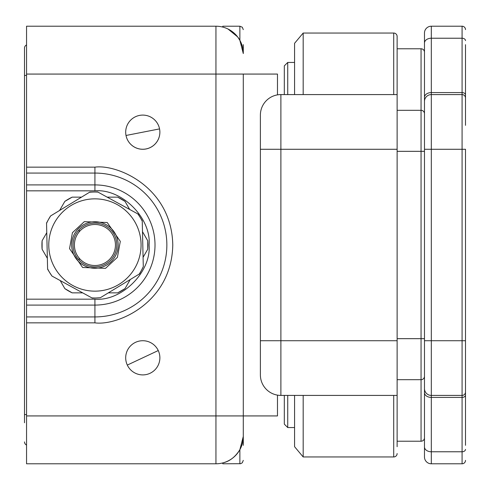 <?xml version="1.0" encoding="UTF-8"?>
<svg xmlns="http://www.w3.org/2000/svg" width="490" height="490" viewBox="0 0 490 490"><rect width="100%" height="100%" fill="white"/><g stroke="black" fill="none" stroke-linecap="round" stroke-linejoin="round"><path stroke-width="0.73" d="M243.291 445.33L243.291 415.93L277.475 415.93L277.475 395.13M79.196 258.169L79.196 260.214M277.475 94.87L277.475 74.07L243.291 74.07L243.291 436.443C243.291 467.766 243.291 467.766 243.291 436.443A27.348 27.348 0 0 1 215.943 463.791A27.348 27.348 0 0 0 222.779 462.921C229.632 461.372 235.329 456.956 239.873 449.679L243.291 436.443A27.348 27.348 0 0 1 215.943 463.791A27.348 27.348 0 0 0 222.779 462.921L222.779 463.791L240.67 463.693L242.287 462.787L243.291 460.373M79.196 229.786L79.196 231.831M46.764 232.689L42.103 240.762A52.987 52.987 0 0 0 42.103 249.239L47.358 258.334M60.184 280.55L64.845 288.622A52.987 52.987 0 0 0 72.183 292.861L82.688 292.861M108.339 292.861L117.661 292.861A52.987 52.987 0 0 0 124.999 288.622L130.254 279.527M143.08 257.311L147.741 249.239A52.987 52.987 0 0 0 147.741 240.762L142.492 231.666M129.666 209.451L124.999 201.378A52.987 52.987 0 0 0 117.661 197.139L107.157 197.139M81.505 197.139L72.183 197.139A52.987 52.987 0 0 0 64.845 201.378L59.59 210.473M147.741 240.762L147.741 249.239M117.661 292.861L124.999 288.622M64.845 288.622L72.183 292.861M42.103 240.762L42.103 249.239M72.183 197.139L64.845 201.378M124.999 201.378L117.661 197.139M158.258 350.546A17.095 17.095 0 0 1 146.504 374.495A17.095 17.095 0 0 1 125.691 357.816A17.095 17.095 0 0 1 158.258 350.546L127.314 365.081A17.095 17.095 0 0 1 139.062 341.132A17.095 17.095 0 0 1 158.258 350.546M243.291 415.93L26.552 415.93L26.552 322.855L94.925 322.855C117.698 325.985 171.714 302.624 172.774 245C171.714 187.376 117.698 164.015 94.925 167.145L26.552 167.145L26.552 26.209L215.943 26.209A27.348 27.348 0 0 1 243.291 53.557C243.291 22.234 243.291 22.234 243.291 53.557L243.291 44.67M228.052 29.033L237.632 36.897M237.717 37.007L239.873 40.321L243.291 53.557M239.904 40.376L242.164 45.797M239.873 449.679A27.348 27.348 0 0 0 242.164 444.203A27.348 27.348 0 0 1 239.873 449.679L239.873 463.791M26.552 415.93L26.552 463.791L215.943 463.791L215.943 74.07L243.291 74.07M239.873 40.321L239.873 26.209L222.779 26.209L222.779 27.079M26.552 167.145L26.552 322.855M26.552 299.17L94.925 299.17C121.838 301.503 151.428 271.919 149.095 245C151.422 218.087 121.845 188.497 94.925 190.831L26.552 190.831M94.925 291.152A46.152 46.152 0 0 0 135.412 267.148A46.152 46.152 0 0 0 94.925 198.848A46.152 46.152 0 0 0 54.433 222.852A46.152 46.152 0 0 0 94.925 291.152M94.925 266.879A21.879 21.879 0 0 1 75.73 234.502A21.879 21.879 0 0 1 94.925 223.121A21.879 21.879 0 0 1 114.115 255.498A21.879 21.879 0 0 1 94.925 266.879M115.315 256.16A23.244 23.244 0 0 1 71.675 245A23.244 23.244 0 0 1 106.079 224.604A23.244 23.244 0 0 1 115.315 256.16M47.597 268.832A52.987 52.987 0 0 0 49.655 272.544L47.604 269.175L46.544 223.024L48.437 219.569A52.987 52.987 0 0 0 46.55 223.367M49.655 272.544A52.987 52.987 0 0 0 52.001 276.072L49.655 272.544M91.9 297.902A52.987 52.987 0 0 0 96.144 297.975L92.2 298.067L52.001 276.072M96.144 297.975A52.987 52.987 0 0 0 100.37 297.706L96.144 297.975M139.227 274.069A52.987 52.987 0 0 0 141.408 270.431L139.515 273.892L100.37 297.706M141.408 270.431A52.987 52.987 0 0 0 143.294 266.634L141.408 270.431M142.247 221.168A52.987 52.987 0 0 0 140.189 217.456L142.241 220.825L143.294 266.634M97.945 192.098A52.987 52.987 0 0 0 93.706 192.025L97.645 191.933L138.143 214.087L140.189 217.456A52.987 52.987 0 0 0 137.843 213.928M50.617 215.931A52.987 52.987 0 0 0 48.437 219.569L50.617 215.931L89.762 192.117L93.706 192.025A52.987 52.987 0 0 0 89.474 192.294M94.925 224.487A20.513 20.513 0 0 1 115.438 245A20.513 20.513 0 0 1 94.925 265.513A20.513 20.513 0 0 1 74.413 245A20.513 20.513 0 0 1 94.925 224.487M126.01 135.473A17.095 17.095 0 0 1 141.132 115.175A17.095 17.095 0 0 1 159.875 132.184A17.095 17.095 0 0 1 126.01 135.473L159.556 128.901A17.095 17.095 0 0 1 144.434 149.199A17.095 17.095 0 0 1 126.01 135.473M24.5 267.565L24.5 222.436M26.552 44.958A3.418 3.418 0 0 0 24.5 48.087L24.5 422.766M24.5 48.087L24.5 67.234M26.552 445.043A3.418 3.418 0 0 1 24.5 441.913A3.418 3.418 0 0 0 26.552 445.043A3.418 3.418 0 0 1 24.5 441.913A3.418 3.418 0 0 0 26.552 445.043M465.5 125.348L465.5 44.67M465.5 445.33L465.5 149.279L462.082 149.279L462.082 340.721L465.5 340.721L465.5 364.652M465.5 94.999A3.418 2.419 0 0 0 462.082 92.579L462.082 26.209A3.418 3.418 0 0 1 465.5 29.627A3.418 3.418 0 0 0 462.082 26.209L431.316 26.209A6.836 6.836 0 0 0 424.475 33.044L424.475 97.412L424.475 33.044A6.836 6.836 0 0 1 431.316 26.209L431.316 38.226L462.082 38.226A3.418 2.419 0 0 1 465.5 40.639M465.5 89.793L465.5 98A3.418 3.418 0 0 0 462.082 94.582L431.316 94.582L431.316 149.279L462.082 149.279L462.082 94.582A3.418 3.418 0 0 1 465.5 98M397.127 149.279L397.127 340.721L280.893 340.721L280.893 149.279L397.127 149.279L397.127 43.304L397.127 48.773L421.057 48.773A3.418 3.418 0 0 1 424.475 52.191L424.475 388.582A6.836 6.836 0 0 0 431.316 395.418L462.082 395.418A3.418 3.418 0 0 0 465.5 392L465.5 400.208M424.475 340.721L462.082 340.721L462.082 451.774L431.316 451.774L431.316 397.421A6.836 4.833 180 0 1 424.475 392.588L424.475 456.956A6.836 6.836 0 0 0 431.316 463.791L462.082 463.791A3.418 3.418 0 0 0 465.5 460.373M424.475 89.793L424.475 44.67L424.475 89.793M424.475 445.33L424.475 400.208L424.475 445.33M462.082 94.582L462.082 92.579L431.316 92.579A6.836 4.833 0 0 0 424.475 97.412L424.475 101.418A6.836 6.836 0 0 1 431.316 94.582L431.316 38.226A6.836 4.833 0 0 0 424.475 43.059M431.316 463.791L431.316 451.774A6.836 4.833 0 0 1 424.475 446.941L424.475 411.147M465.5 395.001A3.418 2.419 0 0 1 462.082 397.421L431.316 397.421L431.316 149.279L424.475 149.279L424.475 151.33L421.057 151.33L421.057 441.227L397.127 441.227L397.127 446.696L397.127 340.721M424.475 392.588L424.475 388.582M424.475 437.809A3.418 3.418 0 0 1 421.057 441.227M424.475 366.704L424.475 400.208M421.057 379.695A3.418 3.418 0 0 0 424.475 376.277A3.418 3.418 0 0 1 421.057 379.695L397.127 379.695L397.127 441.227M424.475 113.723A3.418 3.418 0 0 0 421.057 110.305L397.127 110.305L397.127 36.462A3.418 3.418 0 0 0 393.709 33.044L393.709 94.582M287.734 395.418L287.734 427.556L284.316 424.138L284.316 395.418M284.316 94.582L284.316 65.862L287.734 62.444L294.57 62.444M287.734 94.582L287.734 62.444M287.734 427.556L294.57 427.556M397.127 48.773L397.127 36.462M397.127 453.538A3.418 3.418 0 0 1 393.709 456.956L303.175 456.956L303.175 395.418M294.57 94.582L294.57 43.304L303.175 33.044L393.709 33.044M294.57 395.418L294.57 446.696L303.175 456.956M397.127 94.582L280.893 94.582A20.513 20.513 0 0 0 260.386 115.095L260.386 340.721L280.893 340.721L280.893 395.418L397.127 395.418M260.386 340.721L260.386 374.905A20.513 20.513 0 0 0 280.893 395.418A20.513 20.513 0 0 1 260.386 374.905M303.175 33.044L303.175 94.582M26.552 184.908L94.925 184.908A60.092 60.092 0 0 1 155.012 245A60.092 60.092 0 0 1 94.925 305.092L26.552 305.092M94.925 322.855L94.925 316.932A71.932 71.932 0 0 0 166.857 245A71.932 71.932 0 0 0 94.925 173.068L26.552 173.068M94.925 190.831L94.925 167.145M215.943 26.209L215.943 74.07L26.552 74.07M26.552 316.932L94.925 316.932L94.925 299.17M117.416 257.305L105.534 268.342L82.62 267.491L69.543 248.65L72.428 232.695L84.311 221.658L107.23 222.509L120.301 241.35L117.416 257.305M135.412 267.148A46.152 46.152 0 0 0 94.925 198.848M26.552 414.565L24.5 414.565M26.552 75.436L24.5 75.436M462.082 463.791L462.082 451.774A3.418 2.419 0 0 0 465.5 449.361M424.475 101.418A6.836 6.836 0 0 1 431.316 94.582M421.057 48.773L421.057 151.33L397.127 151.33M424.475 338.67L397.127 338.67M393.709 395.418L393.709 456.956M280.893 94.582L280.893 149.279L260.386 149.279M239.873 26.209L242.287 27.213L243.291 29.627"/></g></svg>
